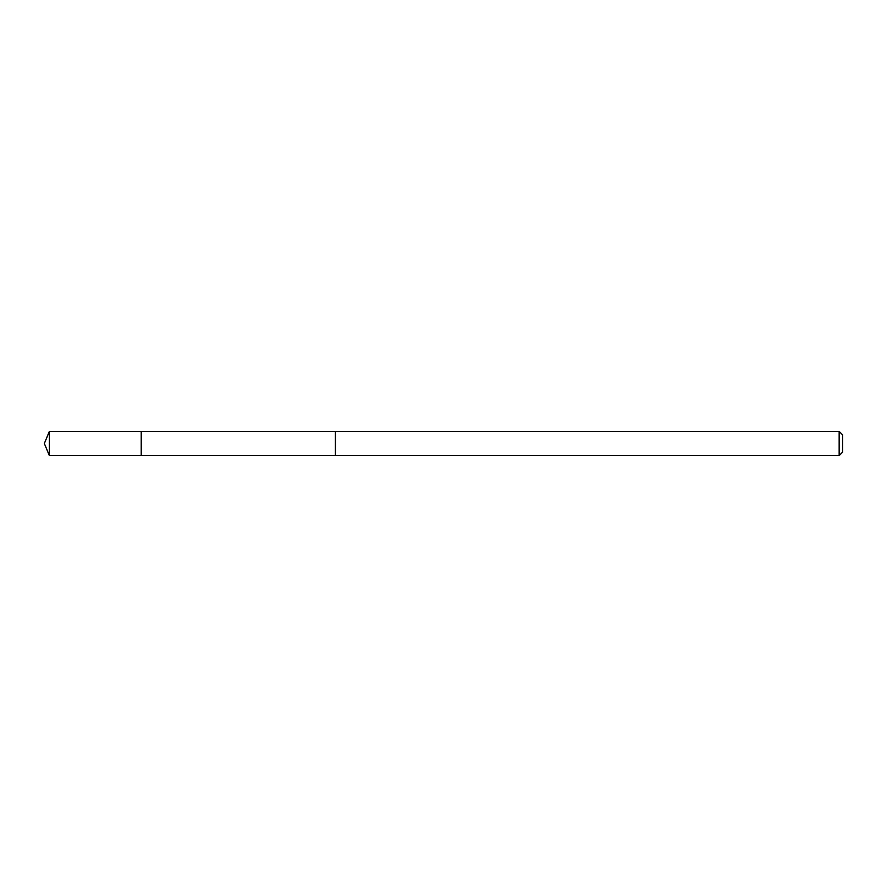 <?xml version="1.0" encoding="UTF-8"?>
<svg xmlns="http://www.w3.org/2000/svg" width="887" height="887" viewBox="0 0 887 887"><rect width="100%" height="100%" fill="white"/><g stroke="black" fill="none" stroke-linecap="round" stroke-linejoin="round"><path stroke-width="1.33" d="M141.21 455.608L141.21 431.392L49.362 431.392L49.362 455.608L141.21 455.608L141.21 431.392L335.397 431.392L335.397 455.608L49.362 455.608L44.35 443.5L49.362 455.608M335.397 437.99L335.397 455.608L839.157 455.608L839.157 431.392L335.397 431.392L335.397 437.99M839.157 431.392L842.65 434.885L842.65 452.115L839.157 455.608M44.35 443.5L49.362 431.392"/></g></svg>
